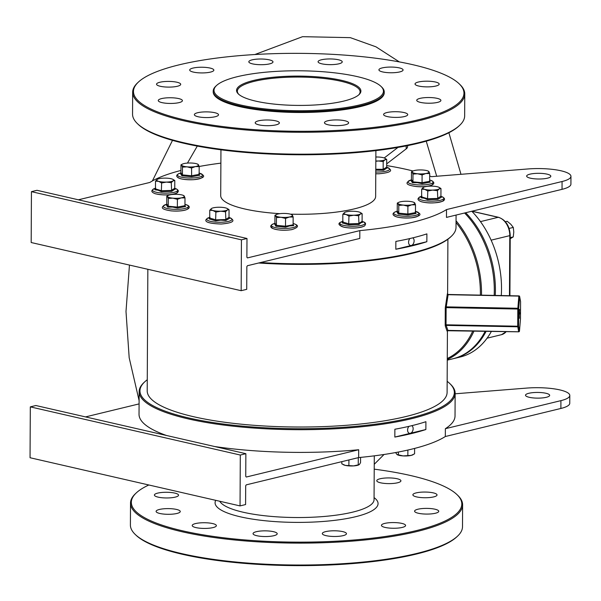 <?xml version="1.0" encoding="UTF-8"?>
<svg xmlns="http://www.w3.org/2000/svg" width="601" height="601" viewBox="0 0 601 601"><rect width="100%" height="100%" fill="white"/><g stroke="black" fill="none" stroke-linecap="round" stroke-linejoin="round"><path stroke-width="0.9" d="M343.757 101.081A62.166 14.657 -179.7 0 1 282.838 104.852A62.166 14.657 -179.7 0 1 238.402 93.996A62.166 14.657 -179.7 0 1 253.697 80.421A62.166 14.657 -179.7 0 1 328.724 78.062A62.166 14.657 -179.7 0 1 359.022 94.627A62.166 14.657 -179.7 0 1 343.757 101.081M358.609 94.996A61.362 14.469 0.3 0 0 360.089 91.855A61.362 14.469 0.3 0 0 321.543 78.22A61.362 14.469 0.3 0 0 254.276 81.338A61.362 14.469 0.3 0 0 237.357 91.217A61.362 14.469 0.3 0 0 238.807 94.365M147.268 379.749A157.192 37.067 0.3 0 0 144.706 381.868A157.192 37.067 0.3 0 0 188.774 417.973A157.192 37.067 0.3 0 0 376.203 424.088A157.192 37.067 0.3 0 0 449.698 383.461A157.192 37.067 0.3 0 0 447.159 381.319M449.698 383.461L450.472 384.204A158.003 37.254 -179.7 0 1 455.145 393.264A158.003 37.254 -179.7 0 1 359.315 426.995A158.003 37.254 -179.7 0 1 188.218 418.889A158.003 37.254 -179.7 0 1 139.154 391.612A158.003 37.254 -179.7 0 1 143.917 382.597L144.706 381.868M357.137 76.575A84.718 19.976 0.3 0 0 216.57 85.477A84.718 19.976 0.3 0 0 240.317 104.935A84.718 19.976 0.3 0 0 341.33 108.233A84.718 19.976 0.3 0 0 380.936 86.334A84.718 19.976 0.3 0 0 357.137 76.575M380.936 86.334L381.718 87.077A85.522 20.164 -179.7 0 1 384.249 91.983A85.522 20.164 -179.7 0 1 332.376 110.246A85.522 20.164 -179.7 0 1 239.761 105.851A85.522 20.164 -179.7 0 1 213.205 91.089A85.522 20.164 -179.7 0 1 215.782 86.206L216.57 85.477M480.372 295.114A83.749 59.026 -103.6 0 0 480.394 293.746A83.749 59.026 -103.6 0 0 456.039 222.543M456.046 220.777A84.553 59.589 76.4 0 1 481.529 293.746A84.553 59.589 76.4 0 1 481.514 295.136M488.29 253.209A83.749 59.026 76.4 0 1 488.305 253.254A83.749 59.026 76.4 0 1 492.858 271.998A83.749 59.026 76.4 0 1 492.865 272.043A83.749 59.026 -103.6 0 0 488.29 253.209M494.172 295.384A84.553 59.589 -103.6 0 0 494.3 290.644A84.553 59.589 -103.6 0 0 492.873 272.095A84.553 59.589 -103.6 0 0 488.275 253.164A84.553 59.589 -103.6 0 0 464.581 213.002M459.637 125.361L458.856 126.09A165.245 38.967 -179.7 0 1 184.672 143.459A165.245 38.967 -179.7 0 1 138.238 124.415L137.464 123.671A166.056 39.155 0.3 0 0 184.116 142.813A166.056 39.155 0.3 0 0 459.637 125.361A166.056 39.155 0.3 0 0 464.656 115.88L464.768 93.974A166.056 39.155 -179.7 0 1 364.056 129.425A166.056 39.155 -179.7 0 1 184.237 120.899A166.056 39.155 -179.7 0 1 132.663 92.231A166.056 39.155 -179.7 0 1 137.674 82.758L138.463 82.021A165.245 38.967 0.3 0 0 184.792 119.982A165.245 38.967 0.3 0 0 381.823 126.413A165.245 38.967 0.3 0 0 459.074 83.704A165.245 38.967 0.3 0 0 412.647 64.66A165.245 38.967 0.3 0 0 138.463 82.021M132.663 92.231L132.551 114.145A166.056 39.155 0.3 0 0 137.464 123.671M457.489 536.212L456.7 536.948A165.245 38.967 -179.7 0 1 182.516 554.317A165.245 38.967 -179.7 0 1 136.089 535.266L135.315 534.529A166.056 39.155 0.3 0 0 181.968 553.664A166.056 39.155 0.3 0 0 457.489 536.212A166.056 39.155 0.3 0 0 462.5 526.739L462.612 504.825A166.056 39.155 -179.7 0 1 361.907 540.276A166.056 39.155 -179.7 0 1 182.08 531.757A166.056 39.155 -179.7 0 1 130.515 503.09A166.056 39.155 -179.7 0 1 135.525 493.616L136.314 492.88A165.245 38.967 0.3 0 0 182.644 530.833A165.245 38.967 0.3 0 0 379.674 537.264A165.245 38.967 0.3 0 0 456.925 494.563A165.245 38.967 0.3 0 0 410.498 475.511A165.245 38.967 0.3 0 0 374.22 469.163M130.515 503.09L130.402 525.004A166.056 39.155 0.3 0 0 135.315 534.529M148.838 484.984A165.245 38.967 0.3 0 0 136.314 492.88M437.566 102.38A12.08 2.847 -179.7 0 1 424.321 102.996A12.08 2.847 -179.7 0 1 416.733 100.314A12.08 2.847 -179.7 0 1 420.061 98.369A12.08 2.847 -179.7 0 1 433.306 97.753A12.08 2.847 -179.7 0 1 440.894 100.442A12.08 2.847 -179.7 0 1 437.566 102.38M404.413 116.564A12.08 2.847 -179.7 0 1 391.176 117.18A12.08 2.847 -179.7 0 1 383.588 114.498A12.08 2.847 -179.7 0 1 386.916 112.552A12.08 2.847 -179.7 0 1 400.153 111.936A12.08 2.847 -179.7 0 1 407.741 114.618A12.08 2.847 -179.7 0 1 404.413 116.564M345.29 124.79A12.08 2.847 -179.7 0 1 332.045 125.406A12.08 2.847 -179.7 0 1 324.457 122.717A12.08 2.847 -179.7 0 1 327.793 120.771A12.08 2.847 -179.7 0 1 341.03 120.155A12.08 2.847 -179.7 0 1 348.618 122.844A12.08 2.847 -179.7 0 1 345.29 124.79M276.032 124.85A12.08 2.847 -179.7 0 1 262.787 125.466A12.08 2.847 -179.7 0 1 255.2 122.777A12.08 2.847 -179.7 0 1 258.528 120.831A12.08 2.847 -179.7 0 1 271.772 120.223A12.08 2.847 -179.7 0 1 279.36 122.904A12.08 2.847 -179.7 0 1 276.032 124.85M215.196 116.729A12.08 2.847 -179.7 0 1 201.951 117.345A12.08 2.847 -179.7 0 1 194.363 114.663A12.08 2.847 -179.7 0 1 197.699 112.718A12.08 2.847 -179.7 0 1 210.936 112.102A12.08 2.847 -179.7 0 1 218.524 114.783A12.08 2.847 -179.7 0 1 215.196 116.729M179.083 102.613A12.08 2.847 -179.7 0 1 165.846 103.222A12.08 2.847 -179.7 0 1 158.258 100.54A12.08 2.847 -179.7 0 1 161.586 98.594A12.08 2.847 -179.7 0 1 174.823 97.978A12.08 2.847 -179.7 0 1 182.411 100.667A12.08 2.847 -179.7 0 1 179.083 102.613M177.378 86.266A12.08 2.847 -179.7 0 1 164.133 86.882A12.08 2.847 -179.7 0 1 156.545 84.2A12.08 2.847 -179.7 0 1 159.874 82.254A12.08 2.847 -179.7 0 1 173.118 81.638A12.08 2.847 -179.7 0 1 180.706 84.328A12.08 2.847 -179.7 0 1 177.378 86.266M210.523 72.09A12.08 2.847 -179.7 0 1 197.286 72.706A12.08 2.847 -179.7 0 1 189.698 70.016A12.08 2.847 -179.7 0 1 193.026 68.071A12.08 2.847 -179.7 0 1 206.263 67.462A12.08 2.847 -179.7 0 1 213.851 70.144A12.08 2.847 -179.7 0 1 210.523 72.09M269.646 63.864A12.08 2.847 -179.7 0 1 256.409 64.48A12.08 2.847 -179.7 0 1 248.822 61.798A12.08 2.847 -179.7 0 1 252.15 59.852A12.08 2.847 -179.7 0 1 265.394 59.236A12.08 2.847 -179.7 0 1 272.982 61.918A12.08 2.847 -179.7 0 1 269.646 63.864M338.911 63.804A12.08 2.847 -179.7 0 1 325.667 64.42A12.08 2.847 -179.7 0 1 318.079 61.738A12.08 2.847 -179.7 0 1 321.407 59.792A12.08 2.847 -179.7 0 1 334.652 59.176A12.08 2.847 -179.7 0 1 342.239 61.858A12.08 2.847 -179.7 0 1 338.911 63.804M399.748 71.925A12.08 2.847 -179.7 0 1 386.503 72.533A12.08 2.847 -179.7 0 1 378.915 69.851A12.08 2.847 -179.7 0 1 382.244 67.905A12.08 2.847 -179.7 0 1 395.488 67.289A12.08 2.847 -179.7 0 1 403.076 69.979A12.08 2.847 -179.7 0 1 399.748 71.925M435.853 86.041A12.08 2.847 -179.7 0 1 422.616 86.657A12.08 2.847 -179.7 0 1 415.028 83.975A12.08 2.847 -179.7 0 1 418.356 82.029A12.08 2.847 -179.7 0 1 431.593 81.413A12.08 2.847 -179.7 0 1 439.181 84.102A12.08 2.847 -179.7 0 1 435.853 86.041M325.637 531.63A12.08 2.847 0.3 0 0 322.309 533.575A12.08 2.847 0.3 0 0 329.896 536.257A12.08 2.847 0.3 0 0 343.141 535.641A12.08 2.847 0.3 0 0 346.469 533.703A12.08 2.847 0.3 0 0 338.881 531.014A12.08 2.847 0.3 0 0 325.637 531.63M256.379 531.69A12.08 2.847 0.3 0 0 253.051 533.635A12.08 2.847 0.3 0 0 260.639 536.317A12.08 2.847 0.3 0 0 273.876 535.701A12.08 2.847 0.3 0 0 277.211 533.763A12.08 2.847 0.3 0 0 269.624 531.074A12.08 2.847 0.3 0 0 256.379 531.69M195.543 523.569A12.08 2.847 0.3 0 0 192.215 525.514A12.08 2.847 0.3 0 0 199.802 528.204A12.08 2.847 0.3 0 0 213.047 527.588A12.08 2.847 0.3 0 0 216.375 525.642A12.08 2.847 0.3 0 0 208.787 522.96A12.08 2.847 0.3 0 0 195.543 523.569M159.438 509.453A12.08 2.847 0.3 0 0 156.102 511.398A12.08 2.847 0.3 0 0 163.69 514.08A12.08 2.847 0.3 0 0 176.934 513.464A12.08 2.847 0.3 0 0 180.262 511.519A12.08 2.847 0.3 0 0 172.675 508.837A12.08 2.847 0.3 0 0 159.438 509.453M157.725 493.113A12.08 2.847 0.3 0 0 154.397 495.051A12.08 2.847 0.3 0 0 161.985 497.741A12.08 2.847 0.3 0 0 175.222 497.125A12.08 2.847 0.3 0 0 178.557 495.179A12.08 2.847 0.3 0 0 170.962 492.497A12.08 2.847 0.3 0 0 157.725 493.113M384.768 523.403A12.08 2.847 0.3 0 0 381.432 525.349A12.08 2.847 0.3 0 0 389.02 528.039A12.08 2.847 0.3 0 0 402.264 527.423A12.08 2.847 0.3 0 0 405.592 525.477A12.08 2.847 0.3 0 0 398.005 522.795A12.08 2.847 0.3 0 0 384.768 523.403M417.913 509.227A12.08 2.847 0.3 0 0 414.585 511.166A12.08 2.847 0.3 0 0 422.172 513.855A12.08 2.847 0.3 0 0 435.409 513.239A12.08 2.847 0.3 0 0 438.745 511.293A12.08 2.847 0.3 0 0 431.157 508.611A12.08 2.847 0.3 0 0 417.913 509.227M380.095 478.764A12.08 2.847 0.3 0 0 376.767 480.71A12.08 2.847 0.3 0 0 384.355 483.392A12.08 2.847 0.3 0 0 397.592 482.776A12.08 2.847 0.3 0 0 400.92 480.83A12.08 2.847 0.3 0 0 393.332 478.148A12.08 2.847 0.3 0 0 380.095 478.764M416.208 492.888A12.08 2.847 0.3 0 0 412.872 494.826A12.08 2.847 0.3 0 0 420.46 497.515A12.08 2.847 0.3 0 0 433.704 496.899A12.08 2.847 0.3 0 0 437.032 494.954A12.08 2.847 0.3 0 0 429.445 492.272A12.08 2.847 0.3 0 0 416.208 492.888M220.95 149.807L220.71 195.603A77.469 18.27 0.3 0 0 244.765 208.983A77.469 18.27 0.3 0 0 279.886 213.671M384.249 91.983L384.242 92.764A85.522 20.164 -179.7 0 1 332.368 111.027A85.522 20.164 -179.7 0 1 239.754 106.632A85.522 20.164 -179.7 0 1 213.197 91.87L213.205 91.089M547.488 178.174A12.08 2.847 -179.7 0 1 534.244 178.782A12.08 2.847 -179.7 0 1 526.656 176.101A12.08 2.847 -179.7 0 1 529.992 174.155A12.08 2.847 -179.7 0 1 543.229 173.539A12.08 2.847 -179.7 0 1 550.817 176.228A12.08 2.847 -179.7 0 1 547.488 178.174M546.339 397.291A12.08 2.847 -179.7 0 1 533.102 397.907A12.08 2.847 -179.7 0 1 525.514 395.225A12.08 2.847 -179.7 0 1 528.842 393.279A12.08 2.847 -179.7 0 1 542.079 392.663A12.08 2.847 -179.7 0 1 549.667 395.353A12.08 2.847 -179.7 0 1 546.339 397.291M166.53 435.492A158.003 37.254 -179.7 0 1 139.034 414.307L139.154 391.612M386.683 165.583A158.003 37.254 -179.7 0 1 407.11 169.565A158.003 37.254 -179.7 0 1 413.037 170.992M78.378 199.802L149.837 182.449A158.003 37.254 -179.7 0 1 180.939 170.459M199.149 166.492A158.003 37.254 -179.7 0 1 220.875 163.134M409.965 238.529A4.027 2.697 102.9 0 0 408.59 242.639A4.027 2.697 102.9 0 0 410.453 245.486A4.027 2.697 102.9 0 0 411.332 245.471A4.027 2.697 102.9 0 0 414.021 241.948A4.027 2.697 102.9 0 0 412.789 237.853M408.98 426.342A4.027 2.697 102.9 0 0 407.606 430.459A4.027 2.697 102.9 0 0 409.469 433.306A4.027 2.697 102.9 0 0 410.348 433.291A4.027 2.697 102.9 0 0 413.037 429.768A4.027 2.697 102.9 0 0 411.805 425.673M447.422 330.603L447.099 392.445A149.95 35.361 -179.7 0 1 356.153 424.456A149.95 35.361 -179.7 0 1 193.777 416.756A149.95 35.361 -179.7 0 1 147.207 390.875L147.846 269.286M447.084 331.151L445.326 326.125A0.804 0.766 -27 0 1 446.145 325.389L446.04 324.803L517.716 326.215L517.799 309.049L518.836 296.098L448.106 294.7L446.243 306.863L517.829 308.275A0.804 0.578 4.7 0 1 518.655 308.876L518.565 326.042A0.804 0.774 169.6 0 1 517.731 326.801L446.145 325.389L447.918 330.392A0.804 0.774 -11.3 0 0 447.084 331.151L447.189 330.775M445.191 324.953L445.281 307.787L447.377 293.724A0.804 0.774 -9.5 0 0 447.392 293.874L448.143 294.475L518.881 295.91A0.804 0.774 169.6 0 1 519.647 296.533A0.804 0.804 0 0 0 518.873 295.872L518.836 296.098A0.804 0.578 4.7 0 1 519.662 296.691L518.655 308.876L517.799 309.049L446.13 307.637L446.04 324.803L445.191 324.953L445.326 326.125M359.789 238.447L247.394 265.732L246.838 266.649L246.718 289.344L241.166 290.696L31.177 242.526L31.44 191.659L36.992 190.307L246.988 238.477L246.883 257.258L247.439 257.912L359.826 230.619L359.789 238.447M290.418 214.151A77.469 18.27 0.3 0 0 375.648 196.414L375.888 150.618M429.677 176.01A158.003 37.254 -179.7 0 1 431.458 176.664L527.836 168.964A32.214 7.595 -179.7 0 1 570.95 176.333A32.214 7.595 -179.7 0 1 562.07 181.517L446.513 209.576A158.003 37.254 -179.7 0 1 359.826 230.619M384.219 157.973L397.945 147.425M474.039 330.941A84.553 59.589 76.4 0 1 447.272 359.481M447.264 360.157L453.004 358.759A84.553 59.589 -103.6 0 0 485.225 331.166M447.272 358.489A83.749 59.026 -103.6 0 0 472.822 330.918M446.513 209.576L446.475 217.397L562.033 189.345A32.214 7.595 -179.7 0 0 570.912 184.161L570.95 176.333M260.549 262.539A158.003 37.254 0.3 0 0 451.246 236.373A158.003 37.254 0.3 0 0 456.016 227.358L456.076 215.068M395.819 249.242L395.856 241.414A158.003 37.254 0.3 0 0 426.89 233.879L426.845 241.707A158.003 37.254 -179.7 0 1 395.819 249.242L426.845 241.707M451.246 236.373L450.465 237.11A157.192 37.067 -179.7 0 1 258.633 263.005M455.145 393.798L526.686 388.088A32.214 7.595 -179.7 0 1 569.801 395.458L569.763 403.279A32.214 7.595 -179.7 0 1 560.883 408.462L445.326 436.521A158.003 37.254 -179.7 0 1 358.639 457.571L358.684 449.743A158.003 37.254 -179.7 0 1 214.512 446.498M445.326 436.521L445.371 428.693A158.003 37.254 -179.7 0 0 455.025 415.96L455.145 393.264M425.906 421.699L425.861 429.527A158.003 37.254 -179.7 0 1 394.834 437.062L394.872 429.234A158.003 37.254 0.3 0 0 425.906 421.699M569.801 395.458A32.214 7.595 -179.7 0 1 560.921 400.642L445.371 428.693M358.684 449.743L246.29 477.029L245.741 476.383L245.862 453.687L240.31 455.04L30.313 406.869L35.865 405.517L245.862 453.687M358.639 457.571L246.252 484.857L245.689 485.773L245.591 504.555L240.039 505.907L240.31 455.04M240.039 505.907L30.05 457.737L30.313 406.869M139.086 403.902L85.522 416.906M456.925 494.563L457.699 495.299A166.056 39.155 -179.7 0 1 462.612 504.825M386.691 163.87L406.186 148.89A32.214 7.595 0.3 0 0 407.583 146.689L407.591 145.622M246.988 238.477L241.437 239.829L241.166 290.696M241.437 239.829L31.44 191.659M459.074 83.704L459.855 84.448A166.056 39.155 -179.7 0 1 464.768 93.974M520.511 301.371A0.804 0.774 169.6 0 1 520.571 301.679L520.481 318.853A0.804 0.578 4.7 0 1 520.481 318.906A0.804 0.804 0 0 0 520.481 318.838L519.482 331.031A0.804 0.774 169.6 0 1 518.648 331.79L517.716 326.215L518.565 326.042L519.482 331.031A0.804 0.578 4.7 0 1 519.459 331.174M445.281 307.787L446.13 307.637L446.243 306.863A0.804 0.571 -167.7 0 1 445.431 306.247M519.647 296.533A0.804 0.774 169.6 0 1 519.662 296.691L520.571 301.664A0.804 0.804 0 0 0 520.556 301.522L519.647 296.533M447.918 330.392L518.671 331.797M447.189 330.73L518.663 331.82A0.804 0.804 0 0 0 519.474 331.083L520.481 318.906A0.804 0.578 4.7 0 1 520.474 318.951M447.279 294.099A0.804 0.578 -174.9 0 0 448.106 294.7L518.858 295.902M394.834 437.062L425.861 429.527M465.692 212.731A84.553 59.589 76.4 0 1 495.412 290.373A84.553 59.589 76.4 0 1 495.269 295.407M471.8 211.251A84.553 59.589 76.4 0 1 501.519 288.893A84.553 59.589 76.4 0 1 501.279 295.527M491.453 331.286A84.553 59.589 76.4 0 1 460.223 357.009L454.116 358.496A84.553 59.589 76.4 0 1 453.56 358.624M486.186 331.181A84.553 59.589 76.4 0 1 454.116 358.496M429.655 180.841L430.256 182.171L422.142 183.673L417.304 182.696L412.429 182.742L410.821 180.308L411.437 179.549L411.482 171.788L412.233 172.194A8.459 1.991 -179.7 0 1 412.925 171.052A8.459 1.991 -179.7 0 1 415.283 170.346A8.459 1.991 0.3 0 1 423.637 170.083A8.459 1.991 -179.7 0 1 428.265 171.127A8.459 1.991 -179.7 0 1 428.941 171.661A8.459 1.991 -179.7 0 1 425.891 173.509A8.459 1.991 -179.7 0 1 417.537 173.772A8.459 1.991 -179.7 0 1 412.233 172.194L412.985 174.072L417.537 173.772L422.09 174.944L425.891 173.509L429.692 173.539L428.941 171.661L428.19 171.255L428.941 171.661M412.654 171.195L411.482 171.788M411.437 179.549L412.94 181.833L412.985 174.072M412.429 182.742L412.94 181.833L422.052 182.704L422.09 174.944M422.142 183.673L422.052 182.704L429.655 181.299L429.692 173.539M430.256 182.171L429.707 181.592M505.388 221.716L507.191 221.281L510.767 224.226L513.292 227.426L513.787 232.046L513.246 236.914L510.211 238.717M509.115 228.44L513.292 227.426M510.211 237.65L513.246 236.914M343.314 464.663A8.459 1.991 0.3 0 0 343.502 464.776A8.459 1.991 0.3 0 0 345.35 465.392A8.459 1.991 0.3 0 0 353.568 465.903A8.459 1.991 0.3 0 0 358.85 464.851A8.459 1.991 0.3 0 0 358.947 464.806M360.577 457.384L360.547 462.635L359.398 464.483L358.256 464.866L353.568 465.903L345.35 465.392L341.819 463.844L341.826 461.651M359.398 464.483L358.256 464.866L358.294 457.654M348.918 459.93L348.888 465.467M397.359 454.747A8.459 1.991 0.3 0 0 397.411 454.777A8.459 1.991 0.3 0 0 403.098 455.911A8.459 1.991 0.3 0 0 411.212 455.385A8.459 1.991 0.3 0 0 412.752 454.859A8.459 1.991 0.3 0 0 412.902 454.777M414.607 448.421L414.577 453.83L411.212 455.385L403.098 455.911L396.976 454.506L395.601 452.561M397.411 454.777L396.976 454.506M407.876 450.051L407.846 455.468M398.373 452.035L398.358 454.882M387.119 167.897L383.558 170.256L375.783 170.136M375.85 157.019A8.459 1.991 -179.7 0 1 383.656 157.785A8.459 1.991 -179.7 0 1 384.745 158.206A8.459 1.991 -179.7 0 1 384.956 159.761A8.459 1.991 -179.7 0 1 378.375 160.978A8.459 1.991 -179.7 0 1 375.828 160.97M375.828 161.271L378.375 160.978L383.19 161.556L384.956 159.761L386.713 159.43L384.843 158.251M375.79 169.249L383.153 169.324L383.19 161.556M383.558 170.256L383.153 169.324L386.676 167.191L386.713 159.43M387.314 167.987L386.676 167.191M198.908 173.516L199.75 175.237L191.636 176.739L181.915 175.808L180.315 173.373L180.931 172.615L180.969 164.854L181.727 165.26A8.459 1.991 -179.7 0 1 182.411 164.111A8.459 1.991 -179.7 0 1 184.77 163.412A8.459 1.991 -179.7 0 1 193.131 163.149A8.459 1.991 -179.7 0 1 197.759 164.193A8.459 1.991 -179.7 0 1 198.435 164.727A8.459 1.991 -179.7 0 1 195.385 166.575A8.459 1.991 -179.7 0 1 187.031 166.838L191.576 168.01L195.385 166.575L199.179 166.605L198.435 164.727L197.676 164.321L198.435 164.727M181.727 165.26A8.459 1.991 0.3 0 0 187.031 166.838L182.471 167.131L181.727 165.26M182.148 164.261L180.969 164.854M180.931 172.615L182.434 174.899L191.539 175.77L199.141 174.365L199.179 166.605M181.915 175.808L182.434 174.899L182.471 167.131M191.636 176.739L191.576 168.01M199.75 175.237L199.194 174.658M175.199 189.007L171.646 191.366L161.346 191.696L158.108 190.209L154.81 189.751L155.426 189.127M157.485 179.233L155.501 181.156L158.574 181.329A8.459 1.991 -179.7 0 1 157.267 179.353A8.459 1.991 -179.7 0 1 157.485 179.233A8.459 1.991 -179.7 0 1 163.855 178.136A8.459 1.991 -179.7 0 1 171.736 178.895A8.459 1.991 -179.7 0 1 172.833 179.316A8.459 1.991 -179.7 0 1 173.043 180.871A8.459 1.991 -179.7 0 1 166.454 182.088L171.277 182.666L173.043 180.871L174.801 180.54L172.923 179.361M158.574 181.329A8.459 1.991 0.3 0 0 166.454 182.088L161.631 182.974L158.574 181.329M155.501 181.156L155.464 188.917L161.586 190.742L171.232 190.434L174.756 188.301L174.801 180.54M161.346 191.696L161.631 182.974M171.646 191.366L171.277 182.666M155.464 188.917L154.81 189.751L155.464 188.917M175.402 189.097L174.756 188.301M184.95 205.219L185.559 206.549L177.445 208.051L172.6 207.067L167.732 207.12L166.222 204.648M167.957 195.573L166.778 196.166L167.536 196.572L168.28 198.443L172.84 198.15A8.459 1.991 -179.7 0 1 167.536 196.572A8.459 1.991 -179.7 0 1 168.22 195.43A8.459 1.991 -179.7 0 1 170.586 194.724A8.459 1.991 -179.7 0 1 178.94 194.461A8.459 1.991 -179.7 0 1 183.568 195.505A8.459 1.991 -179.7 0 1 184.244 196.039A8.459 1.991 -179.7 0 1 181.194 197.887L184.995 197.917L184.244 196.039L183.485 195.633L184.244 196.039M172.84 198.15A8.459 1.991 0.3 0 0 181.194 197.887L177.393 199.322L172.84 198.15M166.124 204.686L166.74 203.927L166.778 196.166M166.74 203.927L168.242 206.211L168.28 198.443M167.732 207.12L168.242 206.211L177.348 207.082L177.393 199.322M177.445 208.051L177.348 207.082L184.95 205.677L184.995 197.917M185.559 206.549L185.01 205.97M209.757 210.275L212.822 210.448L215.887 212.093L220.71 211.206A8.459 1.991 -179.7 0 1 212.822 210.448A8.459 1.991 -179.7 0 1 211.522 208.472L209.757 210.275L209.719 218.035L209.065 218.869L209.719 218.035L215.842 219.861L225.488 219.553L229.011 217.419L229.65 218.216L225.893 220.492L220.747 220.139L215.601 220.815L209.065 218.869L209.681 218.246M211.717 208.367L211.522 208.472A8.459 1.991 -179.7 0 1 211.74 208.352A8.459 1.991 -179.7 0 1 218.103 207.255A8.459 1.991 -179.7 0 1 225.991 208.014A8.459 1.991 -179.7 0 1 227.088 208.434A8.459 1.991 -179.7 0 1 227.298 209.989L229.049 209.659L227.178 208.479M220.71 211.206A8.459 1.991 0.3 0 0 227.298 209.989L225.533 211.785L220.71 211.206M215.601 220.815L215.887 212.093M225.893 220.492L225.533 211.785M229.011 217.419L229.049 209.659M293.115 224.346L293.716 225.675L289.644 225.908L285.603 227.178L275.889 226.239L274.469 223.73M278.744 213.851A8.459 1.991 -179.7 0 1 287.098 213.58A8.459 1.991 -179.7 0 1 291.725 214.632A8.459 1.991 -179.7 0 1 292.402 215.166L291.65 214.752L292.402 215.166A8.459 1.991 0.3 0 1 289.351 217.006A8.459 1.991 -179.7 0 1 280.998 217.277A8.459 1.991 -179.7 0 1 275.694 215.691A8.459 1.991 -179.7 0 1 276.385 214.549A8.459 1.991 -179.7 0 1 278.744 213.851M276.114 214.7L274.942 215.286L275.694 215.691L276.445 217.57L280.998 217.277L285.55 218.448L289.351 217.006L293.153 217.036L292.402 215.166M274.387 223.775L274.897 223.054L274.942 215.286M274.897 223.054L276.4 225.33L276.445 217.57M275.889 226.239L276.4 225.33L285.513 226.209L285.55 218.448M285.603 227.178L285.513 226.209L293.115 224.804L293.153 217.036M293.716 225.675L293.168 225.097M342.84 214.279L345.906 214.452L348.971 216.097L353.794 215.211L358.617 215.789L360.382 213.994A8.459 1.991 -179.7 0 1 353.794 215.211A8.459 1.991 -179.7 0 1 345.906 214.452A8.459 1.991 -179.7 0 1 344.606 212.476L342.84 214.279L342.803 222.039L342.149 222.873L342.803 222.039L348.926 223.865L358.572 223.557L362.095 221.423L362.741 222.22L360.825 222.843L358.985 224.496L348.685 224.819L342.149 222.873L342.765 222.25M344.824 212.356L344.606 212.476A8.459 1.991 -179.7 0 1 344.824 212.356A8.459 1.991 -179.7 0 1 351.187 211.259A8.459 1.991 -179.7 0 1 359.075 212.018A8.459 1.991 0.3 0 1 360.172 212.438L360.262 212.484M362.095 221.423L362.14 213.663L360.382 213.994A8.459 1.991 0.3 0 0 360.172 212.438M362.14 213.663L360.405 212.559M348.685 224.819L348.971 216.097M358.985 224.496L358.617 215.789M415.231 211.762L416.065 213.483L407.959 214.985L398.238 214.054L396.735 211.582M398.471 202.507L397.291 203.1L398.042 203.506L398.794 205.384L403.354 205.084L407.899 206.256L411.708 204.821L415.501 204.851L414.758 202.973A8.459 1.991 -179.7 0 1 411.708 204.821A8.459 1.991 -179.7 0 1 403.354 205.084A8.459 1.991 -179.7 0 1 398.042 203.506A8.459 1.991 -179.7 0 1 398.733 202.364A8.459 1.991 -179.7 0 1 401.092 201.658A8.459 1.991 -179.7 0 1 409.446 201.395A8.459 1.991 0.3 0 1 414.074 202.439L414.382 202.597M414.758 202.973L413.999 202.567L414.758 202.973A8.459 1.991 0.3 0 0 414.074 202.439M396.63 211.62L397.246 210.861L397.291 203.1M397.246 210.861L398.756 213.145L398.794 205.384M398.238 214.054L398.756 213.145L407.861 214.016L407.899 206.256M407.959 214.985L407.861 214.016L415.464 212.611L415.501 204.851M416.065 213.483L415.516 212.904M423.652 187.242L423.435 187.362A8.459 1.991 -179.7 0 1 423.652 187.242A8.459 1.991 -179.7 0 1 430.023 186.145A8.459 1.991 0.3 0 1 437.911 186.903A8.459 1.991 -179.7 0 1 439 187.324A8.459 1.991 -179.7 0 1 439.211 188.879A8.459 1.991 -179.7 0 1 432.63 190.096A8.459 1.991 -179.7 0 1 424.742 189.338A8.459 1.991 -179.7 0 1 423.435 187.362L421.677 189.165L421.632 196.925L420.985 197.759L421.632 196.925L427.762 198.751L437.408 198.443L440.924 196.309L441.57 197.105L437.813 199.374L427.521 199.705L424.283 198.217L420.985 197.759L421.602 197.136M421.677 189.165L424.742 189.338L427.799 190.983L432.63 190.096L437.445 190.675L439.211 188.879L440.969 188.549L439.091 187.369M427.521 199.705L427.799 190.983M437.813 199.374L437.445 190.675M440.924 196.309L440.969 188.549M219.778 501.257A77.469 18.27 0.3 0 0 243.18 512.232A77.469 18.27 0.3 0 0 327.072 516.206A77.469 18.27 0.3 0 0 374.055 499.664L374.288 455.836M374.07 497.613A81.496 19.217 -179.7 0 1 340.016 519.647A81.496 19.217 -179.7 0 1 240.385 516.815A81.496 19.217 -179.7 0 1 215.736 500.332M519.369 318.312L519.272 314.992L519.873 312.73L519.264 314.999L519.542 309.417M560.883 408.462L560.921 400.642M406.201 145.9L406.186 148.89M562.07 181.517L562.033 189.345M447.392 293.874L447.392 293.874A0.804 0.774 -9.5 0 0 448.128 294.513M509.468 295.684L509.783 235.637L491.122 240.167M480.469 221.611L498.199 217.307L471.808 211.251M471.98 211.206L498.552 217.299C505.787 219.921 509.678 225.946 510.226 235.374A1.608 0.383 -179.7 0 1 509.783 235.637A16.107 11.351 -103.6 0 0 498.199 217.307A1.608 1.074 -77.1 0 1 498.552 217.299A1.608 1.074 -77.1 0 1 498.913 217.502M487.088 338.183L501.467 334.689A16.107 11.351 -103.6 0 0 506.222 331.579M429.918 180.075C434.147 181.592 434.921 183.215 432.247 184.928C427.762 186.618 422.353 187.144 416.027 186.513C403.451 184.672 406.261 182.141 411.174 179.977A12.568 2.967 0.3 0 0 416.005 184.747A12.568 2.967 0.3 0 0 430.872 183.741A12.568 2.967 0.3 0 0 429.918 180.075L429.655 180.007M416.11 186.49A12.238 2.885 0.3 0 0 428.761 186.002A12.238 2.885 0.3 0 0 432.307 183.102M375.775 172.021A12.568 2.967 0.3 0 0 378.953 172.014A12.568 2.967 0.3 0 0 388.779 170.181A12.568 2.967 0.3 0 0 386.676 167.221M177.926 177.272A12.238 2.885 0.3 0 0 191.899 179.752A12.238 2.885 0.3 0 0 202.109 176.506M180.811 173.005L180.668 173.043A12.568 2.967 0.3 0 0 177.603 175.462A12.568 2.967 0.3 0 0 191.959 178.001A12.568 2.967 0.3 0 0 202.447 174.673A12.568 2.967 0.3 0 0 199.404 173.141L199.149 173.065M155.561 193.77A12.238 2.885 0.3 0 0 170.707 194.604A12.238 2.885 0.3 0 0 176.874 191.283M155.464 188.233A12.568 2.967 0.3 0 0 155.313 191.997A12.568 2.967 0.3 0 0 172.99 192.53A12.568 2.967 0.3 0 0 174.891 188.376A12.568 2.967 0.3 0 0 174.756 188.338M171.413 210.868A12.238 2.885 0.3 0 0 184.064 210.373A12.238 2.885 0.3 0 0 187.61 207.473M171.3 209.118A12.568 2.967 0.3 0 0 186.175 208.119A12.568 2.967 0.3 0 0 185.213 204.453C193.154 206.196 189.841 212.078 171.323 210.891C158.754 209.05 161.556 206.519 166.477 204.355A12.568 2.967 0.3 0 0 171.3 209.118M209.719 217.352A12.568 2.967 0.3 0 0 208.412 220.71A12.568 2.967 0.3 0 0 221.296 222.242A12.568 2.967 0.3 0 0 231.115 220.409A12.568 2.967 0.3 0 0 229.011 217.457M291.883 227.847A12.568 2.967 0.3 0 0 293.378 223.572C299.283 225.36 298.772 227.373 291.846 229.62C284.235 230.769 277.707 230.333 272.261 228.305C269.601 226.562 270.39 224.954 274.634 223.474A12.568 2.967 0.3 0 0 274.875 227.501A12.568 2.967 0.3 0 0 291.883 227.847M272.215 226.479A12.238 2.885 0.3 0 0 277.234 229.695A12.238 2.885 0.3 0 0 291.665 229.612M342.803 221.356A12.568 2.967 0.3 0 0 340.714 222.182A12.568 2.967 0.3 0 0 347.904 226.051A12.568 2.967 0.3 0 0 364.168 224.436A12.568 2.967 0.3 0 0 362.095 221.461M340.654 224.286A12.238 2.885 0.3 0 0 348.55 227.847A12.238 2.885 0.3 0 0 363.845 226.231M418.769 212.919A12.568 2.967 0.3 0 0 415.727 211.387L419.243 213.28C421.361 214.985 418.762 216.495 411.437 217.817C401.513 218.291 395.518 217.389 393.445 215.113C392.34 213.655 393.527 212.386 396.991 211.289A12.568 2.967 0.3 0 0 393.925 213.708A12.568 2.967 0.3 0 0 408.282 216.255A12.568 2.967 0.3 0 0 418.769 212.919M394.241 215.519A12.238 2.885 0.3 0 0 408.222 217.998A12.238 2.885 0.3 0 0 418.431 214.752M421.639 196.242A12.568 2.967 0.3 0 0 421.481 200.005A12.568 2.967 0.3 0 0 439.158 200.539A12.568 2.967 0.3 0 0 441.059 196.384A12.568 2.967 0.3 0 0 440.931 196.347M421.729 201.778A12.238 2.885 0.3 0 0 436.874 202.605A12.238 2.885 0.3 0 0 443.042 199.292M447.903 239.228L447.61 294.265M520.481 318.838L520.571 301.672M374.243 464.295L384.039 454.484M460.982 174.305L448.879 132.738M399.357 61.911L375.963 46.825L350.33 37.653L302.551 36.684L254.869 54.533M187.459 163.081L197.293 146.081M172.502 140.356L152.384 180.931M129.463 265.071L126 311.483L129.177 357.715L139.101 400.582M436.709 176.243L426.237 141.175M509.911 295.7L510.226 235.374M506.41 331.579L501.467 334.689M412.925 171.052L412.038 171.495M343.502 464.776L342.923 464.475M412.752 454.859L413.18 454.641M386.398 167.146C390.935 169.151 395.45 172.209 378.93 173.787L375.768 173.787M199.404 173.141L202.92 175.034C205.189 176.927 202.124 178.474 193.71 179.684C184.394 179.894 178.865 178.955 177.122 176.867C176.025 175.409 177.205 174.132 180.668 173.043M182.411 164.111L181.532 164.554M174.906 188.376L174.485 188.256L174.906 188.376C178.685 189.766 179.308 191.351 176.777 193.124C170.301 195.287 163.134 195.498 155.291 193.755C150.558 191.952 150.708 190.089 155.742 188.158M168.22 195.43L167.341 195.873M228.733 217.382C233.023 219.087 237.988 222.543 221.266 224.015C200.306 223.347 205.204 218.809 209.997 217.277M276.385 214.549L275.498 214.993M361.817 221.386C365.701 222.182 366.542 223.76 364.356 226.119C358.617 228.252 351.863 228.628 344.08 227.246C338.784 225.413 337.597 223.752 340.519 222.265L343.081 221.281M398.733 202.364L397.847 202.807M441.074 196.384L440.653 196.264L441.074 196.384C444.943 197.902 445.566 199.487 442.945 201.14C435.943 203.326 428.783 203.536 421.459 201.763C416.726 199.96 416.876 198.097 421.91 196.166"/></g></svg>
